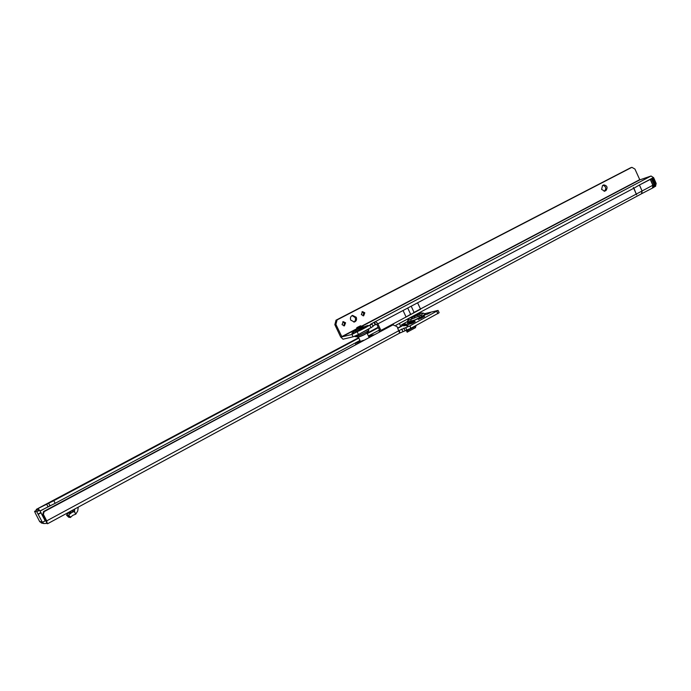 <?xml version="1.0" encoding="UTF-8"?>
<svg xmlns="http://www.w3.org/2000/svg" width="691" height="691" viewBox="0 0 691 691"><rect width="100%" height="100%" fill="white"/><g stroke="black" fill="none" stroke-linecap="round" stroke-linejoin="round"><path stroke-width="1.04" d="M418.349 319.484L424.55 316.487L421.346 317.445L418.349 319.484M417.252 315.286L419.074 314.301L420.914 315.329L408.079 320.494L407.906 321.928L414.911 319.933L419.394 317.635L419.921 317.929L410.86 321.799L410.955 319.795L412.32 317.394L417.252 315.286L419.083 316.314L419.394 317.635L422.313 316.055L422.849 316.357L419.921 317.929M423.393 313.118L420.914 315.329L422.313 316.055L425.233 314.068L423.41 313.127L420.75 312.945M407.932 325.47L406.852 326.022L407.932 325.47M430.51 312.6L426.615 314.552L430.51 312.6M424.542 313.714L438.077 310.414L439.148 312.729L410.895 328.311L399.674 333.097L397.014 326.593L392.946 324.865L44.172 511.625L43.369 514.354L46.694 520.867L47.256 523.579M47.118 523.346L43.948 523.562L42.341 522.266L36.796 511.755L39.612 510.252L37.349 509.898M407.517 322.611L407.578 321.954L407.517 322.611L410.86 321.799M412.691 322.282L409.374 324.07L411.784 323.492L415.11 321.695L412.691 322.282L413.762 322.429M414.885 321.082L407.051 325.306L403.518 325.841L408.917 322.904L414.488 321.289M44.25 511.582L43.593 511.53L42.799 514.251L47.031 523.372M438.077 310.414L409.918 325.902L398.871 330.566M399.372 323.423L400.745 326.368L404.935 324.442L405.462 323.924L401.557 324.822L407.638 321.419M36.796 511.755L34.576 511.357L35.535 513.543L39.733 521.696L42.134 523.156M42.341 522.266L45.658 520.686L45.036 520.539L39.612 510.252M36.813 510.174L36.39 509.353L53.829 500.664L358.828 338.106M378.383 327.681L367.275 333.606M379.471 330.004L368.372 335.93M357.23 342.494L359.933 340.464L55.176 503.307L53.829 500.664M40.147 510.882L55.176 503.307M43.671 511.478L392.946 324.865M393.447 324.684L391.762 325.15M411.015 328.242L409.918 325.902M437.844 313.705L436.772 311.391M418.133 319.182L418.781 319.337M421.337 318.318L421.346 317.445M422.434 316.988L422.728 317.445M36.433 510.373L36.295 509.379L358.629 337.692L36.295 509.379M36.321 510.433L36.182 509.993M406.766 330.03L407.647 331.905L408.079 329.598M415.438 327.672L415.93 325.582M407.647 331.905L413.788 328.588M74.74 509.034L74.438 511.461L75.794 514.139L77.729 510.995L78.247 507.134M72.201 510.407L68.34 513.05L66.535 515.14L68.608 517.188M75.794 514.139L72.754 515.356L70.335 517.499L68.625 517.196L66.535 515.14L68.141 515.417L71.709 512.541L74.438 511.461M409.219 318.214L408.545 318.741M407.578 321.928L407.759 320.408L409.443 318.11L412.32 317.394M411.681 316.875L408.77 318.525L407.759 320.408L408.761 318.534L411.689 316.901M420.137 313.23L420.033 313.498C418.565 314.725 416.112 315.934 412.665 317.143L412.363 317.022C416.008 315.744 418.608 314.457 420.163 313.17M345.595 322.809L343.237 321.617L342.054 324.658L344.403 325.85L345.595 322.809M343.833 325.91L344.533 323.094L342.745 321.842M364.813 312.798L362.473 311.615L361.341 314.612L363.665 315.796L364.813 312.798M363.077 315.856L363.716 313.101L361.972 311.848M356.245 317.264L352.548 315.398C350.587 316.288 349.983 317.869 350.743 320.132L354.397 322.006C356.392 321.125 357.005 319.544 356.245 317.264M353.818 322.101C355.433 321.056 355.882 319.544 355.165 317.558L352.065 315.597M601.602 189.403L604.703 191.148L605.998 190.491C607.916 187.451 607.182 185.585 603.787 184.903L602.509 185.551L601.602 189.403M379.713 330.514L379.143 331.032L379.8 330.695L376.725 324.148L372.864 325.858M381.121 330.851L377.865 323.863C376.595 322.015 375.455 321.427 374.436 322.11L370.419 324.347L372.017 324.062L373.123 326.411L358.465 334.504L353.084 336.811L351.969 334.444L341.915 336.863L335.895 324.39L337.096 319.898L336.042 320.183L630.538 167.818M336.042 320.183L334.841 324.675L340.646 336.914L343.021 339.195L353.084 336.811M655.543 186.25L656.174 183.46L653.66 177.708L651.06 176.006L639.84 179.859L634.934 169.053L631.894 167.334L630.382 167.878M372.017 324.062L351.969 334.444M403.233 310.414L417.416 302.9M413.27 312.824L636.264 194.085L633.379 187.477L633.923 188.168L639.425 184.998L642.06 190.992L655.31 183.918L654.688 186.708M377.865 323.863L633.707 188.28M652.693 177.967L639.425 184.998L653.66 177.708M636.264 194.085L633.923 188.168M417.597 302.805L420.594 309.248L406.083 316.996L411.076 313.999M631.79 167.369L337.096 319.898M604.055 191.26L604.616 190.966C606.517 188.462 605.99 186.561 603.036 185.274M375.533 324.45L374.436 322.11L651.06 176.006M636.618 194.845L633.379 187.477M366.938 332.898L366.956 332.907C365.504 334.211 362.792 335.576 358.802 337.001L358.292 336.983M368.864 336.966L370.583 336.491M358.638 342.2L360.21 341.052M368.502 336.206L371.05 335.368L371.965 335.411L371.274 336.12M363.466 340.3L357.86 342.408L357.117 342.486L357.688 341.648M371.853 335.558L368.588 336.379M368.787 336.811L371.473 335.973M357.783 342.425L360.141 340.896M360.426 325.858L356.858 327.62L360.426 325.858M360.633 325.832L361.333 326.083L356.616 328.277M363.63 327.413L356.565 331.024L363.621 327.404L363.086 326.644L355.917 329.987M363.734 327.439L364.407 327.603L358.232 331.248M358.085 330.946L355.727 331.611L356.003 332.181M364.433 327.508L364.701 328.078M364.649 328.113L364.407 327.603M414.522 316.599L414.488 318.067M419.074 314.301L420.75 313.256L420.249 313.135M420.75 313.256L423.229 313.369M425.336 314.12L425.906 314.422L422.849 316.357M425.198 314.388L425.906 314.422M402.188 325.919L397.8 328.277M44.88 518.328L44.112 518.734M37.374 509.872L34.576 511.357L37.392 509.872M38.143 514.035L40.968 512.523M38.273 514.32L41.089 512.817M39.603 521.472L42.211 522.033M378.193 327.275L367.085 333.192L378.184 327.258M48.551 503.091L49.899 505.743M46.608 504.059L47.964 506.71M38.307 508.481L39.171 510.174M50.892 505.285L40.216 510.995M400.745 326.368L397.679 328.018M44.725 518.025L43.965 518.44M46.694 520.867L398.914 330.661M393.075 324.813L391.892 325.098M44.172 511.625L43.593 511.53M43.369 514.354L42.799 514.251M47.29 523.648L45.917 520.945M400.124 332.812L399.027 330.479M406.818 330.013L405.721 327.672M404.969 330.445L403.872 328.113M402.257 325.876L401.765 324.813M402.818 331.352L401.73 329.02M410.895 328.311L409.798 325.962M437.947 313.645L436.876 311.33M408.191 330.298L415.999 326.057M409.418 323.993L408.917 322.904M412.104 321.747L412.397 322.386M407.232 332.267L406.127 330.177L407.232 332.259M407.595 331.905L406.723 330.039M412.328 322.429L412.026 321.773M409.357 322.706L409.849 323.759M70.335 517.499L68.141 515.417M70.378 513.387L68.34 513.05M71.709 512.541L69.515 512.195M75.682 514.199L74.326 511.521L71.864 511.141M74.671 511.038L72.192 510.666M68.53 515.14L70.724 517.231M355.001 336.629L355.779 336.595C358.75 335.981 369.365 330.695 368.761 330.125L368.864 328.994M359.432 333.995L368.484 329.192M363.371 327.059L367.292 325.651C372.734 324.174 357.351 332.311 352.747 333.338C350.898 333.658 352.004 332.716 356.055 330.505M604.4 191.226L604.936 191.044M639.84 179.859L362.032 326.264M355.934 329.477L341.915 336.863M380.94 330.419L406.083 316.996L403.052 310.509M639.451 184.981L642.086 190.984L641.723 193.661M641.464 193.791L642.06 190.992L636.471 193.972M652.796 178.166L655.31 183.918L656.174 183.46M630.477 167.844L631.885 167.334L630.486 167.844M335.921 320.261L336.975 319.968M334.841 324.675L335.895 324.39M604.616 190.966L605.998 190.491M639.616 179.712L361.419 326.273M356.306 328.968L341.7 336.655M379.523 331.015L379.782 331.568M375.092 324.675L373.986 322.334M371.076 327.819L369.961 325.452M358.465 334.504L357.342 332.129M652.606 178.019L655.215 183.979L654.144 187.123M652.14 178.382L654.748 184.342L653.746 187.391M651.466 178.779L654.075 184.747L653.453 187.537M650.43 179.323L653.047 185.292L652.589 188.021M650.266 179.41L652.883 185.378L652.416 188.09M410.635 314.284L407.725 308.039M414.09 312.444L411.188 306.199M362.075 341.043L356.953 342.9L356.323 342.373M373.753 334.798L368.441 336.076L371.948 334.893L372.656 335.385M356.167 330.92L355.925 330.022L356.763 328.64L361.488 326.42L363.069 326.618M402.093 325.971L401.557 324.822M47.264 523.631L45.882 520.936M47.644 523.7L399.657 333.105M41.261 522.966L43.948 523.562M407.802 331.835L415.559 327.62M406.939 325.331L414.695 321.151M420.145 313.127L419.834 312.462M368.761 330.203C368.709 332.354 365.107 334.643 357.955 337.07L354.552 336.318M366.93 326.8L367.301 326.437C368.7 326.273 354.725 333.2 353.377 333.088L353.317 333.105M641.628 193.722L395.943 325.254M655.707 186.181L654.887 186.622M379.143 331.032L379.471 331.732M652.632 188.004L653.98 187.244M641.809 193.618L652.554 188.038M358.309 337.027L360.452 341.561M366.964 332.941L369.029 337.32M356.15 342.468L355.597 344.515M356.858 327.62L356.901 328.933M361.341 326.1L361.626 326.705M356.133 330.989L355.735 331.55"/></g></svg>
